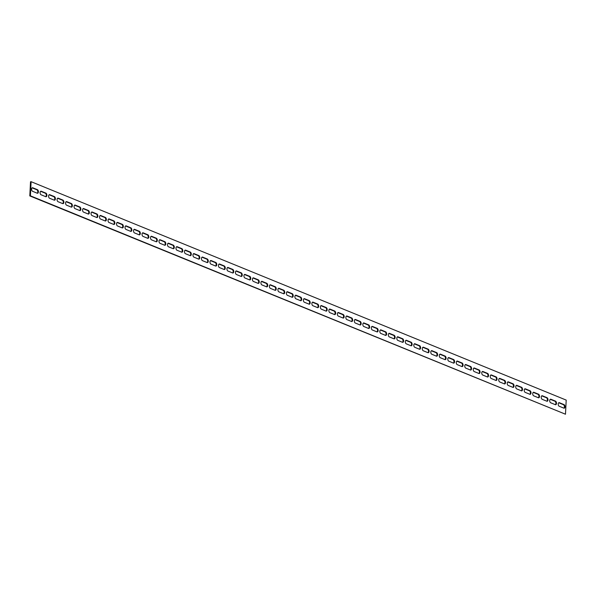 <?xml version="1.0" encoding="UTF-8"?>
<svg xmlns="http://www.w3.org/2000/svg" width="596" height="596" viewBox="0 0 596 596"><rect width="100%" height="100%" fill="white"/><g stroke="black" fill="none" stroke-linecap="round" stroke-linejoin="round"><path stroke-width="0.89" d="M41.064 194.773A1.833 1.043 -97.8 0 1 40.096 192.858A1.833 1.043 -97.8 0 1 40.908 191.197A1.833 1.043 -97.8 0 1 41.251 191.242L45.922 193.149A1.833 1.043 -97.8 0 1 46.89 195.063A1.833 1.043 -97.8 0 1 46.078 196.725A1.833 1.043 -97.8 0 1 45.743 196.68L41.064 194.773M45.765 196.695A1.833 1.043 82.2 0 0 46.272 194.877A1.833 1.043 82.2 0 0 45.326 193.231L40.655 191.323A1.833 1.043 82.2 0 0 40.625 191.309L41.251 191.242M49.565 198.245A1.833 1.043 -97.8 0 1 48.589 196.33A1.833 1.043 -97.8 0 1 49.401 194.661A1.833 1.043 -97.8 0 1 49.744 194.706L54.415 196.613A1.833 1.043 -97.8 0 1 55.383 198.528A1.833 1.043 -97.8 0 1 54.571 200.196A1.833 1.043 -97.8 0 1 54.236 200.144L49.565 198.245M54.258 200.159A1.833 1.043 82.2 0 0 54.765 198.349A1.833 1.043 82.2 0 0 53.819 196.695L49.148 194.788A1.833 1.043 82.2 0 0 49.118 194.78L49.744 194.706M58.058 201.709A1.833 1.043 -97.8 0 1 57.082 199.794A1.833 1.043 -97.8 0 1 57.894 198.125A1.833 1.043 -97.8 0 1 58.237 198.177L62.908 200.085A1.833 1.043 -97.8 0 1 63.876 201.999A1.833 1.043 -97.8 0 1 63.064 203.661A1.833 1.043 -97.8 0 1 62.729 203.616L58.058 201.709M62.759 203.623A1.833 1.043 82.2 0 0 63.258 201.813A1.833 1.043 82.2 0 0 62.312 200.167L57.641 198.259A1.833 1.043 82.2 0 0 57.611 198.245L58.237 198.177M66.551 205.173A1.833 1.043 -97.8 0 1 65.575 203.258A1.833 1.043 -97.8 0 1 66.387 201.597A1.833 1.043 -97.8 0 1 66.73 201.642L71.401 203.549A1.833 1.043 -97.8 0 1 72.369 205.464A1.833 1.043 -97.8 0 1 71.557 207.125A1.833 1.043 -97.8 0 1 71.222 207.08L66.551 205.173M71.252 207.095A1.833 1.043 82.2 0 0 71.751 205.277A1.833 1.043 82.2 0 0 70.805 203.631L66.134 201.724A1.833 1.043 82.2 0 0 66.104 201.709L66.73 201.642M75.044 208.645A1.833 1.043 -97.8 0 1 74.068 206.73A1.833 1.043 -97.8 0 1 74.887 205.061A1.833 1.043 -97.8 0 1 75.223 205.106L79.894 207.013A1.833 1.043 -97.8 0 1 80.862 208.928A1.833 1.043 -97.8 0 1 80.05 210.597A1.833 1.043 -97.8 0 1 79.715 210.544L75.044 208.645M79.745 210.559A1.833 1.043 82.2 0 0 80.244 208.749A1.833 1.043 82.2 0 0 79.298 207.095L74.627 205.188A1.833 1.043 82.2 0 0 74.597 205.18L75.223 205.106M83.537 212.109A1.833 1.043 -97.8 0 1 82.561 210.194A1.833 1.043 -97.8 0 1 83.38 208.525A1.833 1.043 -97.8 0 1 83.716 208.578L88.387 210.485A1.833 1.043 -97.8 0 1 89.355 212.392A1.833 1.043 -97.8 0 1 88.543 214.061A1.833 1.043 -97.8 0 1 88.208 214.016L83.537 212.109M88.238 214.024A1.833 1.043 82.2 0 0 88.744 212.213A1.833 1.043 82.2 0 0 87.791 210.559L83.12 208.66A1.833 1.043 82.2 0 0 83.09 208.645M92.03 215.573A1.833 1.043 -97.8 0 1 91.054 213.659A1.833 1.043 -97.8 0 1 91.873 211.997A1.833 1.043 -97.8 0 1 92.209 212.042L96.88 213.949A1.833 1.043 -97.8 0 1 97.856 215.864A1.833 1.043 -97.8 0 1 97.036 217.525A1.833 1.043 -97.8 0 1 96.701 217.48L92.03 215.573M96.731 217.495A1.833 1.043 82.2 0 0 97.237 215.678A1.833 1.043 82.2 0 0 96.284 214.031L91.613 212.124A1.833 1.043 82.2 0 0 91.583 212.109M100.523 219.037A1.833 1.043 -97.8 0 1 99.547 217.13A1.833 1.043 -97.8 0 1 100.366 215.461A1.833 1.043 -97.8 0 1 100.702 215.506L105.373 217.413A1.833 1.043 -97.8 0 1 106.349 219.328A1.833 1.043 -97.8 0 1 105.529 220.997A1.833 1.043 -97.8 0 1 105.194 220.945L100.523 219.037M105.224 220.96A1.833 1.043 82.2 0 0 105.73 219.149A1.833 1.043 82.2 0 0 104.777 217.495L100.106 215.588A1.833 1.043 82.2 0 0 100.076 215.581M109.016 222.509A1.833 1.043 -97.8 0 1 108.04 220.595A1.833 1.043 -97.8 0 1 108.859 218.926A1.833 1.043 -97.8 0 1 109.195 218.978L113.866 220.878A1.833 1.043 -97.8 0 1 114.842 222.792A1.833 1.043 -97.8 0 1 114.022 224.461A1.833 1.043 -97.8 0 1 113.687 224.416L109.016 222.509M113.717 224.424A1.833 1.043 82.2 0 0 114.223 222.613A1.833 1.043 82.2 0 0 113.27 220.96L108.599 219.052A1.833 1.043 82.2 0 0 108.569 219.045M117.509 225.973A1.833 1.043 -97.8 0 1 116.533 224.059A1.833 1.043 -97.8 0 1 117.352 222.397A1.833 1.043 -97.8 0 1 117.688 222.442L122.359 224.349A1.833 1.043 -97.8 0 1 123.335 226.264A1.833 1.043 -97.8 0 1 122.515 227.925A1.833 1.043 -97.8 0 1 122.18 227.881L117.509 225.973M122.21 227.888A1.833 1.043 82.2 0 0 122.716 226.078A1.833 1.043 82.2 0 0 121.763 224.431L117.092 222.524A1.833 1.043 82.2 0 0 117.062 222.509M126.002 229.438A1.833 1.043 -97.8 0 1 125.033 227.523A1.833 1.043 -97.8 0 1 125.845 225.862A1.833 1.043 -97.8 0 1 126.181 225.906L130.852 227.814A1.833 1.043 -97.8 0 1 131.828 229.728A1.833 1.043 -97.8 0 1 131.008 231.397A1.833 1.043 -97.8 0 1 130.673 231.345L126.002 229.438M130.703 231.36A1.833 1.043 82.2 0 0 131.209 229.542A1.833 1.043 82.2 0 0 130.256 227.895L125.585 225.988A1.833 1.043 82.2 0 0 125.555 225.981L126.181 225.906M134.495 232.909A1.833 1.043 -97.8 0 1 133.526 230.995A1.833 1.043 -97.8 0 1 134.338 229.326A1.833 1.043 -97.8 0 1 134.674 229.378L139.345 231.278A1.833 1.043 -97.8 0 1 140.321 233.192A1.833 1.043 -97.8 0 1 139.501 234.861A1.833 1.043 -97.8 0 1 139.166 234.817L134.495 232.909M139.196 234.824A1.833 1.043 82.2 0 0 139.702 233.014A1.833 1.043 82.2 0 0 138.749 231.36L134.078 229.453A1.833 1.043 82.2 0 0 134.048 229.445L134.674 229.378M142.988 236.374A1.833 1.043 -97.8 0 1 142.019 234.459A1.833 1.043 -97.8 0 1 142.831 232.798A1.833 1.043 -97.8 0 1 143.167 232.842L147.838 234.75A1.833 1.043 -97.8 0 1 148.814 236.664A1.833 1.043 -97.8 0 1 148.002 238.325A1.833 1.043 -97.8 0 1 147.659 238.281L142.988 236.374M147.689 238.288A1.833 1.043 82.2 0 0 148.195 236.478A1.833 1.043 82.2 0 0 147.242 234.831L142.571 232.924A1.833 1.043 82.2 0 0 142.548 232.909L143.167 232.842M151.481 239.838A1.833 1.043 -97.8 0 1 150.512 237.923A1.833 1.043 -97.8 0 1 151.324 236.262A1.833 1.043 -97.8 0 1 151.66 236.307L156.331 238.214A1.833 1.043 -97.8 0 1 157.307 240.128A1.833 1.043 -97.8 0 1 156.495 241.797A1.833 1.043 -97.8 0 1 156.152 241.745L151.481 239.838M156.182 241.76A1.833 1.043 82.2 0 0 156.688 239.942A1.833 1.043 82.2 0 0 155.735 238.296L151.064 236.388A1.833 1.043 82.2 0 0 151.041 236.381L151.66 236.307M159.974 243.31A1.833 1.043 -97.8 0 1 159.005 241.395A1.833 1.043 -97.8 0 1 159.817 239.726A1.833 1.043 -97.8 0 1 160.153 239.771L164.824 241.678A1.833 1.043 -97.8 0 1 165.8 243.593A1.833 1.043 -97.8 0 1 164.988 245.261A1.833 1.043 -97.8 0 1 164.645 245.217L159.974 243.31M164.675 245.224A1.833 1.043 82.2 0 0 165.181 243.414A1.833 1.043 82.2 0 0 164.235 241.76L159.564 239.853A1.833 1.043 82.2 0 0 159.534 239.845M168.467 246.774A1.833 1.043 -97.8 0 1 167.498 244.859A1.833 1.043 -97.8 0 1 168.31 243.19A1.833 1.043 -97.8 0 1 168.646 243.243L173.324 245.15A1.833 1.043 -97.8 0 1 174.293 247.064A1.833 1.043 -97.8 0 1 173.481 248.726A1.833 1.043 -97.8 0 1 173.138 248.681L168.467 246.774M173.168 248.688A1.833 1.043 82.2 0 0 173.674 246.878A1.833 1.043 82.2 0 0 172.728 245.232L168.057 243.324A1.833 1.043 82.2 0 0 168.027 243.31M176.967 250.238A1.833 1.043 -97.8 0 1 175.991 248.323A1.833 1.043 -97.8 0 1 176.803 246.662A1.833 1.043 -97.8 0 1 177.146 246.707L181.817 248.614A1.833 1.043 -97.8 0 1 182.786 250.529A1.833 1.043 -97.8 0 1 181.974 252.19A1.833 1.043 -97.8 0 1 181.638 252.145L176.967 250.238M181.661 252.16A1.833 1.043 82.2 0 0 182.167 250.342A1.833 1.043 82.2 0 0 181.221 248.696L176.55 246.789A1.833 1.043 82.2 0 0 176.52 246.774M185.46 253.71A1.833 1.043 -97.8 0 1 184.484 251.795A1.833 1.043 -97.8 0 1 185.296 250.126A1.833 1.043 -97.8 0 1 185.639 250.171L190.31 252.078A1.833 1.043 -97.8 0 1 191.279 253.993A1.833 1.043 -97.8 0 1 190.467 255.662A1.833 1.043 -97.8 0 1 190.131 255.617L185.46 253.71M190.154 255.624A1.833 1.043 82.2 0 0 190.66 253.814A1.833 1.043 82.2 0 0 189.714 252.16L185.043 250.253A1.833 1.043 82.2 0 0 185.013 250.245M193.953 257.174A1.833 1.043 -97.8 0 1 192.977 255.259A1.833 1.043 -97.8 0 1 193.789 253.591A1.833 1.043 -97.8 0 1 194.132 253.643L198.803 255.55A1.833 1.043 -97.8 0 1 199.772 257.465A1.833 1.043 -97.8 0 1 198.96 259.126A1.833 1.043 -97.8 0 1 198.624 259.081L193.953 257.174M198.654 259.089A1.833 1.043 82.2 0 0 199.153 257.278A1.833 1.043 82.2 0 0 198.207 255.632L193.536 253.725A1.833 1.043 82.2 0 0 193.506 253.71M202.446 260.638A1.833 1.043 -97.8 0 1 201.47 258.724A1.833 1.043 -97.8 0 1 202.29 257.062A1.833 1.043 -97.8 0 1 202.625 257.107L207.296 259.014A1.833 1.043 -97.8 0 1 208.265 260.929A1.833 1.043 -97.8 0 1 207.453 262.59A1.833 1.043 -97.8 0 1 207.117 262.545L202.446 260.638M207.147 262.56A1.833 1.043 82.2 0 0 207.646 260.743A1.833 1.043 82.2 0 0 206.7 259.096L202.029 257.189A1.833 1.043 82.2 0 0 201.999 257.174M210.939 264.11A1.833 1.043 -97.8 0 1 209.963 262.195A1.833 1.043 -97.8 0 1 210.783 260.526A1.833 1.043 -97.8 0 1 211.118 260.571L215.789 262.478A1.833 1.043 -97.8 0 1 216.758 264.393A1.833 1.043 -97.8 0 1 215.946 266.062A1.833 1.043 -97.8 0 1 215.61 266.01L210.939 264.11M215.64 266.025A1.833 1.043 82.2 0 0 216.139 264.214A1.833 1.043 82.2 0 0 215.193 262.56L210.522 260.653A1.833 1.043 82.2 0 0 210.492 260.646M219.432 267.574A1.833 1.043 -97.8 0 1 218.456 265.66A1.833 1.043 -97.8 0 1 219.276 263.991A1.833 1.043 -97.8 0 1 219.611 264.043L224.282 265.95A1.833 1.043 -97.8 0 1 225.251 267.865A1.833 1.043 -97.8 0 1 224.439 269.526A1.833 1.043 -97.8 0 1 224.103 269.481L219.432 267.574M224.133 269.489A1.833 1.043 82.2 0 0 224.64 267.678A1.833 1.043 82.2 0 0 223.686 266.025L219.015 264.125A1.833 1.043 82.2 0 0 218.985 264.11M227.925 271.038A1.833 1.043 -97.8 0 1 226.949 269.124A1.833 1.043 -97.8 0 1 227.769 267.462A1.833 1.043 -97.8 0 1 228.104 267.507L232.775 269.414A1.833 1.043 -97.8 0 1 233.751 271.329A1.833 1.043 -97.8 0 1 232.932 272.99A1.833 1.043 -97.8 0 1 232.596 272.946L227.925 271.038M232.626 272.961A1.833 1.043 82.2 0 0 233.133 271.143A1.833 1.043 82.2 0 0 232.179 269.496L227.508 267.589A1.833 1.043 82.2 0 0 227.478 267.574M236.418 274.503A1.833 1.043 -97.8 0 1 235.442 272.595A1.833 1.043 -97.8 0 1 236.262 270.927A1.833 1.043 -97.8 0 1 236.597 270.971L241.268 272.879A1.833 1.043 -97.8 0 1 242.244 274.793A1.833 1.043 -97.8 0 1 241.425 276.462A1.833 1.043 -97.8 0 1 241.089 276.41L236.418 274.503M241.119 276.425A1.833 1.043 82.2 0 0 241.626 274.614A1.833 1.043 82.2 0 0 240.672 272.961L236.001 271.053A1.833 1.043 82.2 0 0 235.971 271.046M244.911 277.974A1.833 1.043 -97.8 0 1 243.935 276.06A1.833 1.043 -97.8 0 1 244.755 274.391A1.833 1.043 -97.8 0 1 245.09 274.443L249.761 276.35A1.833 1.043 -97.8 0 1 250.737 278.257A1.833 1.043 -97.8 0 1 249.918 279.926A1.833 1.043 -97.8 0 1 249.582 279.882L244.911 277.974M249.612 279.889A1.833 1.043 82.2 0 0 250.119 278.079A1.833 1.043 82.2 0 0 249.165 276.425L244.494 274.525A1.833 1.043 82.2 0 0 244.464 274.51M253.404 281.439A1.833 1.043 -97.8 0 1 252.428 279.524A1.833 1.043 -97.8 0 1 253.248 277.863A1.833 1.043 -97.8 0 1 253.583 277.907L258.254 279.815A1.833 1.043 -97.8 0 1 259.23 281.729A1.833 1.043 -97.8 0 1 258.411 283.391A1.833 1.043 -97.8 0 1 258.075 283.346L253.404 281.439M258.105 283.361A1.833 1.043 82.2 0 0 258.612 281.543A1.833 1.043 82.2 0 0 257.658 279.897L252.987 277.989A1.833 1.043 82.2 0 0 252.957 277.974M261.897 284.903A1.833 1.043 -97.8 0 1 260.929 282.988A1.833 1.043 -97.8 0 1 261.741 281.327A1.833 1.043 -97.8 0 1 262.076 281.372L266.747 283.279A1.833 1.043 -97.8 0 1 267.723 285.193A1.833 1.043 -97.8 0 1 266.904 286.862A1.833 1.043 -97.8 0 1 266.568 286.81L261.897 284.903M266.598 286.825A1.833 1.043 82.2 0 0 267.105 285.007A1.833 1.043 82.2 0 0 266.151 283.361L261.48 281.454A1.833 1.043 82.2 0 0 261.45 281.446M270.39 288.375A1.833 1.043 -97.8 0 1 269.422 286.46A1.833 1.043 -97.8 0 1 270.234 284.791A1.833 1.043 -97.8 0 1 270.569 284.843L275.24 286.743A1.833 1.043 -97.8 0 1 276.216 288.658A1.833 1.043 -97.8 0 1 275.397 290.327A1.833 1.043 -97.8 0 1 275.061 290.282L270.39 288.375M275.091 290.289A1.833 1.043 82.2 0 0 275.598 288.479A1.833 1.043 82.2 0 0 274.644 286.825L269.973 284.918A1.833 1.043 82.2 0 0 269.943 284.91M278.883 291.839A1.833 1.043 -97.8 0 1 277.915 289.924A1.833 1.043 -97.8 0 1 278.727 288.263A1.833 1.043 -97.8 0 1 279.062 288.308L283.733 290.215A1.833 1.043 -97.8 0 1 284.709 292.129A1.833 1.043 -97.8 0 1 283.897 293.791A1.833 1.043 -97.8 0 1 283.554 293.746L278.883 291.839M283.584 293.754A1.833 1.043 82.2 0 0 284.091 291.943A1.833 1.043 82.2 0 0 283.137 290.297L278.466 288.389A1.833 1.043 82.2 0 0 278.444 288.375M287.376 295.303A1.833 1.043 -97.8 0 1 286.408 293.388A1.833 1.043 -97.8 0 1 287.22 291.727A1.833 1.043 -97.8 0 1 287.555 291.772L292.226 293.679A1.833 1.043 -97.8 0 1 293.202 295.594A1.833 1.043 -97.8 0 1 292.39 297.262A1.833 1.043 -97.8 0 1 292.047 297.21L287.376 295.303M292.077 297.225A1.833 1.043 82.2 0 0 292.584 295.407A1.833 1.043 82.2 0 0 291.638 293.761L286.959 291.854A1.833 1.043 82.2 0 0 286.937 291.846M295.869 298.775A1.833 1.043 -97.8 0 1 294.901 296.86A1.833 1.043 -97.8 0 1 295.713 295.191A1.833 1.043 -97.8 0 1 296.048 295.236L300.719 297.143A1.833 1.043 -97.8 0 1 301.695 299.058A1.833 1.043 -97.8 0 1 300.883 300.727A1.833 1.043 -97.8 0 1 300.54 300.682L295.869 298.775M300.57 300.689A1.833 1.043 82.2 0 0 301.077 298.879A1.833 1.043 82.2 0 0 300.131 297.225L295.46 295.318A1.833 1.043 82.2 0 0 295.43 295.311M304.362 302.239A1.833 1.043 -97.8 0 1 303.394 300.324A1.833 1.043 -97.8 0 1 304.206 298.663A1.833 1.043 -97.8 0 1 304.549 298.708L309.22 300.615A1.833 1.043 -97.8 0 1 310.188 302.53A1.833 1.043 -97.8 0 1 309.376 304.191A1.833 1.043 -97.8 0 1 309.041 304.146L304.362 302.239M309.063 304.154A1.833 1.043 82.2 0 0 309.57 302.343A1.833 1.043 82.2 0 0 308.624 300.697L303.953 298.79A1.833 1.043 82.2 0 0 303.923 298.775M312.863 305.703A1.833 1.043 -97.8 0 1 311.887 303.789A1.833 1.043 -97.8 0 1 312.699 302.127A1.833 1.043 -97.8 0 1 313.042 302.172L317.713 304.079A1.833 1.043 -97.8 0 1 318.681 305.994A1.833 1.043 -97.8 0 1 317.869 307.663A1.833 1.043 -97.8 0 1 317.534 307.611L312.863 305.703M317.556 307.625A1.833 1.043 82.2 0 0 318.063 305.808A1.833 1.043 82.2 0 0 317.117 304.161L312.446 302.254A1.833 1.043 82.2 0 0 312.416 302.246M321.356 309.175A1.833 1.043 -97.8 0 1 320.38 307.26A1.833 1.043 -97.8 0 1 321.192 305.592A1.833 1.043 -97.8 0 1 321.535 305.636L326.206 307.543A1.833 1.043 -97.8 0 1 327.174 309.458A1.833 1.043 -97.8 0 1 326.362 311.127A1.833 1.043 -97.8 0 1 326.027 311.082L321.356 309.175M326.057 311.09A1.833 1.043 82.2 0 0 326.556 309.279A1.833 1.043 82.2 0 0 325.61 307.625L320.939 305.718A1.833 1.043 82.2 0 0 320.909 305.711M329.849 312.639A1.833 1.043 -97.8 0 1 328.873 310.725A1.833 1.043 -97.8 0 1 329.685 309.056A1.833 1.043 -97.8 0 1 330.028 309.108L334.699 311.015A1.833 1.043 -97.8 0 1 335.667 312.93A1.833 1.043 -97.8 0 1 334.855 314.591A1.833 1.043 -97.8 0 1 334.52 314.546L329.849 312.639M334.55 314.554A1.833 1.043 82.2 0 0 335.049 312.744A1.833 1.043 82.2 0 0 334.103 311.097L329.432 309.19A1.833 1.043 82.2 0 0 329.402 309.175M338.342 316.103A1.833 1.043 -97.8 0 1 337.366 314.189A1.833 1.043 -97.8 0 1 338.185 312.527A1.833 1.043 -97.8 0 1 338.521 312.572L343.192 314.479A1.833 1.043 -97.8 0 1 344.16 316.394A1.833 1.043 -97.8 0 1 343.348 318.055A1.833 1.043 -97.8 0 1 343.013 318.011L338.342 316.103M343.043 318.026A1.833 1.043 82.2 0 0 343.542 316.208A1.833 1.043 82.2 0 0 342.596 314.561L337.925 312.654A1.833 1.043 82.2 0 0 337.895 312.639M346.835 319.575A1.833 1.043 -97.8 0 1 345.859 317.661A1.833 1.043 -97.8 0 1 346.678 315.992A1.833 1.043 -97.8 0 1 347.014 316.036L351.685 317.944A1.833 1.043 -97.8 0 1 352.653 319.858A1.833 1.043 -97.8 0 1 351.841 321.527A1.833 1.043 -97.8 0 1 351.506 321.475L346.835 319.575M351.536 321.49A1.833 1.043 82.2 0 0 352.042 319.68A1.833 1.043 82.2 0 0 351.089 318.026L346.418 316.118A1.833 1.043 82.2 0 0 346.388 316.111M355.328 323.039A1.833 1.043 -97.8 0 1 354.352 321.125A1.833 1.043 -97.8 0 1 355.171 319.456A1.833 1.043 -97.8 0 1 355.507 319.508L360.178 321.415A1.833 1.043 -97.8 0 1 361.154 323.33A1.833 1.043 -97.8 0 1 360.334 324.991A1.833 1.043 -97.8 0 1 359.999 324.947L355.328 323.039M360.029 324.954A1.833 1.043 82.2 0 0 360.535 323.144A1.833 1.043 82.2 0 0 359.582 321.497L354.911 319.59A1.833 1.043 82.2 0 0 354.881 319.575M363.821 326.504A1.833 1.043 -97.8 0 1 362.845 324.589A1.833 1.043 -97.8 0 1 363.664 322.928A1.833 1.043 -97.8 0 1 364 322.972L368.671 324.88A1.833 1.043 -97.8 0 1 369.647 326.794A1.833 1.043 -97.8 0 1 368.827 328.456A1.833 1.043 -97.8 0 1 368.492 328.411L363.821 326.504M368.522 328.426A1.833 1.043 82.2 0 0 369.028 326.608A1.833 1.043 82.2 0 0 368.075 324.962L363.404 323.054A1.833 1.043 82.2 0 0 363.374 323.039M372.314 329.975A1.833 1.043 -97.8 0 1 371.338 328.061A1.833 1.043 -97.8 0 1 372.157 326.392A1.833 1.043 -97.8 0 1 372.493 326.437L377.164 328.344A1.833 1.043 -97.8 0 1 378.14 330.259A1.833 1.043 -97.8 0 1 377.32 331.927A1.833 1.043 -97.8 0 1 376.985 331.875L372.314 329.975M377.015 331.89A1.833 1.043 82.2 0 0 377.521 330.08A1.833 1.043 82.2 0 0 376.568 328.426L371.897 326.519A1.833 1.043 82.2 0 0 371.867 326.511M380.807 333.44A1.833 1.043 -97.8 0 1 379.831 331.525A1.833 1.043 -97.8 0 1 380.65 329.856A1.833 1.043 -97.8 0 1 380.986 329.908L385.657 331.816A1.833 1.043 -97.8 0 1 386.633 333.73A1.833 1.043 -97.8 0 1 385.813 335.392A1.833 1.043 -97.8 0 1 385.478 335.347L380.807 333.44M385.508 335.354A1.833 1.043 82.2 0 0 386.014 333.544A1.833 1.043 82.2 0 0 385.061 331.89L380.39 329.99A1.833 1.043 82.2 0 0 380.36 329.975M389.3 336.904A1.833 1.043 -97.8 0 1 388.331 334.989A1.833 1.043 -97.8 0 1 389.143 333.328A1.833 1.043 -97.8 0 1 389.479 333.373L394.15 335.28A1.833 1.043 -97.8 0 1 395.126 337.194A1.833 1.043 -97.8 0 1 394.306 338.856A1.833 1.043 -97.8 0 1 393.971 338.811L389.3 336.904M394.001 338.826A1.833 1.043 82.2 0 0 394.507 337.008A1.833 1.043 82.2 0 0 393.554 335.362L388.883 333.455A1.833 1.043 82.2 0 0 388.853 333.44M397.793 340.368A1.833 1.043 -97.8 0 1 396.824 338.461A1.833 1.043 -97.8 0 1 397.636 336.792A1.833 1.043 -97.8 0 1 397.972 336.837L402.643 338.744A1.833 1.043 -97.8 0 1 403.619 340.659A1.833 1.043 -97.8 0 1 402.799 342.327A1.833 1.043 -97.8 0 1 402.464 342.275L397.793 340.368M402.494 342.29A1.833 1.043 82.2 0 0 403 340.48A1.833 1.043 82.2 0 0 402.047 338.826L397.376 336.919A1.833 1.043 82.2 0 0 397.346 336.911M406.286 343.84A1.833 1.043 -97.8 0 1 405.317 341.925A1.833 1.043 -97.8 0 1 406.129 340.256A1.833 1.043 -97.8 0 1 406.465 340.309L411.136 342.216A1.833 1.043 -97.8 0 1 412.112 344.123A1.833 1.043 -97.8 0 1 411.292 345.792A1.833 1.043 -97.8 0 1 410.957 345.747L406.286 343.84M410.987 345.755A1.833 1.043 82.2 0 0 411.493 343.944A1.833 1.043 82.2 0 0 410.54 342.29L405.869 340.383A1.833 1.043 82.2 0 0 405.846 340.376M414.779 347.304A1.833 1.043 -97.8 0 1 413.81 345.389A1.833 1.043 -97.8 0 1 414.622 343.728A1.833 1.043 -97.8 0 1 414.958 343.773L419.629 345.68A1.833 1.043 -97.8 0 1 420.605 347.595A1.833 1.043 -97.8 0 1 419.793 349.256A1.833 1.043 -97.8 0 1 419.45 349.211L414.779 347.304M419.48 349.226A1.833 1.043 82.2 0 0 419.986 347.408A1.833 1.043 82.2 0 0 419.033 345.762L414.362 343.855A1.833 1.043 82.2 0 0 414.339 343.84M423.272 350.768A1.833 1.043 -97.8 0 1 422.303 348.854A1.833 1.043 -97.8 0 1 423.115 347.192A1.833 1.043 -97.8 0 1 423.451 347.237L428.122 349.144A1.833 1.043 -97.8 0 1 429.098 351.059A1.833 1.043 -97.8 0 1 428.286 352.728A1.833 1.043 -97.8 0 1 427.943 352.676L423.272 350.768M427.973 352.69A1.833 1.043 82.2 0 0 428.479 350.873A1.833 1.043 82.2 0 0 427.533 349.226L422.862 347.319A1.833 1.043 82.2 0 0 422.832 347.312M431.765 354.24A1.833 1.043 -97.8 0 1 430.796 352.325A1.833 1.043 -97.8 0 1 431.608 350.657A1.833 1.043 -97.8 0 1 431.944 350.709L436.615 352.608A1.833 1.043 -97.8 0 1 437.591 354.523A1.833 1.043 -97.8 0 1 436.779 356.192A1.833 1.043 -97.8 0 1 436.436 356.147L431.765 354.24M436.466 356.155A1.833 1.043 82.2 0 0 436.972 354.344A1.833 1.043 82.2 0 0 436.026 352.69L431.355 350.783A1.833 1.043 82.2 0 0 431.325 350.776M444.936 359.611L440.265 357.704A1.833 1.043 -97.8 0 1 439.289 355.79A1.833 1.043 -97.8 0 1 440.101 354.128A1.833 1.043 -97.8 0 1 440.444 354.173L445.115 356.08A1.833 1.043 -97.8 0 1 446.084 357.995A1.833 1.043 -97.8 0 1 445.272 359.656A1.833 1.043 -97.8 0 1 444.936 359.611A1.833 1.043 82.2 0 0 445.465 357.809A1.833 1.043 82.2 0 0 444.519 356.162L439.848 354.255A1.833 1.043 82.2 0 0 439.818 354.24M453.429 363.076L448.758 361.169A1.833 1.043 -97.8 0 1 447.782 359.254A1.833 1.043 -97.8 0 1 448.594 357.593A1.833 1.043 -97.8 0 1 448.937 357.637L453.608 359.544A1.833 1.043 -97.8 0 1 454.577 361.459A1.833 1.043 -97.8 0 1 453.765 363.128A1.833 1.043 -97.8 0 1 453.429 363.076A1.833 1.043 82.2 0 0 453.958 361.273A1.833 1.043 82.2 0 0 453.012 359.626L448.341 357.719A1.833 1.043 82.2 0 0 448.311 357.712M461.922 366.547L457.251 364.64A1.833 1.043 -97.8 0 1 456.275 362.726A1.833 1.043 -97.8 0 1 457.087 361.057A1.833 1.043 -97.8 0 1 457.43 361.101L462.101 363.009A1.833 1.043 -97.8 0 1 463.07 364.923A1.833 1.043 -97.8 0 1 462.258 366.592A1.833 1.043 -97.8 0 1 461.922 366.547A1.833 1.043 82.2 0 0 462.451 364.745A1.833 1.043 82.2 0 0 461.505 363.091L456.834 361.183A1.833 1.043 82.2 0 0 456.804 361.176M470.415 370.012L465.744 368.105A1.833 1.043 -97.8 0 1 464.768 366.19A1.833 1.043 -97.8 0 1 465.588 364.521A1.833 1.043 -97.8 0 1 465.923 364.573L470.594 366.48A1.833 1.043 -97.8 0 1 471.563 368.395A1.833 1.043 -97.8 0 1 470.751 370.056A1.833 1.043 -97.8 0 1 470.415 370.012A1.833 1.043 82.2 0 0 470.944 368.209A1.833 1.043 82.2 0 0 469.998 366.562L465.327 364.655A1.833 1.043 82.2 0 0 465.297 364.64M474.237 371.569A1.833 1.043 -97.8 0 1 473.261 369.654A1.833 1.043 -97.8 0 1 474.081 367.993A1.833 1.043 -97.8 0 1 474.416 368.037L479.087 369.945A1.833 1.043 -97.8 0 1 480.056 371.859A1.833 1.043 -97.8 0 1 479.244 373.528A1.833 1.043 -97.8 0 1 478.908 373.476L474.237 371.569M478.938 373.491A1.833 1.043 82.2 0 0 479.437 371.673A1.833 1.043 82.2 0 0 478.491 370.027L473.82 368.119A1.833 1.043 82.2 0 0 473.79 368.112M482.73 375.04A1.833 1.043 -97.8 0 1 481.754 373.126A1.833 1.043 -97.8 0 1 482.574 371.457A1.833 1.043 -97.8 0 1 482.909 371.502L487.58 373.409A1.833 1.043 -97.8 0 1 488.549 375.324A1.833 1.043 -97.8 0 1 487.737 376.992A1.833 1.043 -97.8 0 1 487.401 376.948L482.73 375.04M487.431 376.955A1.833 1.043 82.2 0 0 487.938 375.145A1.833 1.043 82.2 0 0 486.984 373.491L482.313 371.584A1.833 1.043 82.2 0 0 482.283 371.576M491.223 378.505A1.833 1.043 -97.8 0 1 490.247 376.59A1.833 1.043 -97.8 0 1 491.067 374.921A1.833 1.043 -97.8 0 1 491.402 374.973L496.073 376.881A1.833 1.043 -97.8 0 1 497.049 378.795A1.833 1.043 -97.8 0 1 496.23 380.457A1.833 1.043 -97.8 0 1 495.894 380.412L491.223 378.505M495.924 380.419A1.833 1.043 82.2 0 0 496.431 378.609A1.833 1.043 82.2 0 0 495.477 376.963L490.806 375.055A1.833 1.043 82.2 0 0 490.776 375.04M499.716 381.969A1.833 1.043 -97.8 0 1 498.74 380.054A1.833 1.043 -97.8 0 1 499.56 378.393A1.833 1.043 -97.8 0 1 499.895 378.438L504.566 380.345A1.833 1.043 -97.8 0 1 505.542 382.26A1.833 1.043 -97.8 0 1 504.723 383.921A1.833 1.043 -97.8 0 1 504.387 383.876L499.716 381.969M504.417 383.891A1.833 1.043 82.2 0 0 504.924 382.073A1.833 1.043 82.2 0 0 503.97 380.427L499.299 378.52A1.833 1.043 82.2 0 0 499.269 378.505M508.209 385.441A1.833 1.043 -97.8 0 1 507.233 383.526A1.833 1.043 -97.8 0 1 508.053 381.857A1.833 1.043 -97.8 0 1 508.388 381.902L513.059 383.809A1.833 1.043 -97.8 0 1 514.035 385.724A1.833 1.043 -97.8 0 1 513.216 387.393A1.833 1.043 -97.8 0 1 512.88 387.34L508.209 385.441M512.91 387.355A1.833 1.043 82.2 0 0 513.417 385.545A1.833 1.043 82.2 0 0 512.463 383.891L507.792 381.984A1.833 1.043 82.2 0 0 507.762 381.976M521.373 390.812L516.702 388.905A1.833 1.043 -97.8 0 1 515.726 386.99A1.833 1.043 -97.8 0 1 516.546 385.321A1.833 1.043 -97.8 0 1 516.881 385.374L521.552 387.281A1.833 1.043 -97.8 0 1 522.528 389.195A1.833 1.043 -97.8 0 1 521.709 390.857A1.833 1.043 -97.8 0 1 521.373 390.812A1.833 1.043 82.2 0 0 521.91 389.009A1.833 1.043 82.2 0 0 520.956 387.355L516.285 385.456A1.833 1.043 82.2 0 0 516.255 385.441M529.866 394.276L525.195 392.369A1.833 1.043 -97.8 0 1 524.227 390.454A1.833 1.043 -97.8 0 1 525.039 388.793A1.833 1.043 -97.8 0 1 525.374 388.838L530.045 390.745A1.833 1.043 -97.8 0 1 531.021 392.66A1.833 1.043 -97.8 0 1 530.202 394.321A1.833 1.043 -97.8 0 1 529.866 394.276A1.833 1.043 82.2 0 0 530.403 392.473A1.833 1.043 82.2 0 0 529.449 390.827L524.778 388.92A1.833 1.043 82.2 0 0 524.748 388.905M538.359 397.741L533.688 395.833A1.833 1.043 -97.8 0 1 532.72 393.926A1.833 1.043 -97.8 0 1 533.532 392.257A1.833 1.043 -97.8 0 1 533.867 392.302L538.538 394.209A1.833 1.043 -97.8 0 1 539.514 396.124A1.833 1.043 -97.8 0 1 538.695 397.793A1.833 1.043 -97.8 0 1 538.359 397.741A1.833 1.043 82.2 0 0 538.896 395.945A1.833 1.043 82.2 0 0 537.942 394.291L533.271 392.384A1.833 1.043 82.2 0 0 533.241 392.377M546.852 401.212L542.181 399.305A1.833 1.043 -97.8 0 1 541.213 397.39A1.833 1.043 -97.8 0 1 542.025 395.722A1.833 1.043 -97.8 0 1 542.36 395.774L547.031 397.681A1.833 1.043 -97.8 0 1 548.007 399.588A1.833 1.043 -97.8 0 1 547.195 401.257A1.833 1.043 -97.8 0 1 546.852 401.212A1.833 1.043 82.2 0 0 547.389 399.409A1.833 1.043 82.2 0 0 546.435 397.755L541.764 395.856A1.833 1.043 82.2 0 0 541.742 395.841M555.345 404.677L550.674 402.769A1.833 1.043 -97.8 0 1 549.706 400.855A1.833 1.043 -97.8 0 1 550.518 399.193A1.833 1.043 -97.8 0 1 550.853 399.238L555.524 401.145A1.833 1.043 -97.8 0 1 556.5 403.06A1.833 1.043 -97.8 0 1 555.688 404.721A1.833 1.043 -97.8 0 1 555.345 404.677A1.833 1.043 82.2 0 0 555.882 402.874A1.833 1.043 82.2 0 0 554.936 401.227L550.257 399.32A1.833 1.043 82.2 0 0 550.235 399.305M32.571 191.309A1.833 1.043 -97.8 0 1 31.603 189.394A1.833 1.043 -97.8 0 1 32.415 187.725A1.833 1.043 -97.8 0 1 32.75 187.777L37.421 189.684A1.833 1.043 -97.8 0 1 38.397 191.599A1.833 1.043 -97.8 0 1 37.585 193.26A1.833 1.043 -97.8 0 1 37.243 193.216L32.571 191.309M37.272 193.223A1.833 1.043 82.2 0 0 37.779 191.413A1.833 1.043 82.2 0 0 36.833 189.766L32.162 187.859A1.833 1.043 82.2 0 0 32.132 187.844L32.75 187.777M563.838 408.141L559.167 406.234A1.833 1.043 -97.8 0 1 558.199 404.319A1.833 1.043 -97.8 0 1 559.011 402.658A1.833 1.043 -97.8 0 1 559.346 402.702L564.017 404.61A1.833 1.043 -97.8 0 1 564.993 406.524A1.833 1.043 -97.8 0 1 564.181 408.193A1.833 1.043 -97.8 0 1 563.838 408.141A1.833 1.043 82.2 0 0 564.375 406.338A1.833 1.043 82.2 0 0 563.429 404.691L558.757 402.784A1.833 1.043 82.2 0 0 558.728 402.777M31.111 181.698L30.515 181.78L29.8 195.905L565.485 414.22L566.2 400.095L31.111 181.698L30.396 195.831L29.8 195.905M30.396 195.831L565.485 414.22M45.326 193.231L45.922 193.149M53.819 196.695L54.415 196.613M62.312 200.167L62.908 200.085M70.805 203.631L71.401 203.549M79.298 207.095L79.894 207.013M83.12 208.66L83.716 208.578M87.791 210.559L88.387 210.485M91.613 212.124L92.209 212.042M96.284 214.031L96.88 213.949M100.106 215.588L100.702 215.506M104.777 217.495L105.373 217.413M108.599 219.052L109.195 218.978M113.27 220.96L113.866 220.878M117.092 222.524L117.688 222.442M121.763 224.431L122.359 224.349M130.256 227.895L130.852 227.814M138.749 231.36L139.345 231.278M147.242 234.831L147.838 234.75M155.735 238.296L156.331 238.214M159.564 239.853L160.153 239.771M164.235 241.76L164.824 241.678M168.057 243.324L168.646 243.243M172.728 245.232L173.324 245.15M176.55 246.789L177.146 246.707M181.221 248.696L181.817 248.614M185.043 250.253L185.639 250.171M189.714 252.16L190.31 252.078M193.536 253.725L194.132 253.643M198.207 255.632L198.803 255.55M202.029 257.189L202.625 257.107M206.7 259.096L207.296 259.014M210.522 260.653L211.118 260.571M215.193 262.56L215.789 262.478M219.015 264.125L219.611 264.043M223.686 266.025L224.282 265.95M227.508 267.589L228.104 267.507M232.179 269.496L232.775 269.414M236.001 271.053L236.597 270.971M240.672 272.961L241.268 272.879M244.494 274.525L245.09 274.443M249.165 276.425L249.761 276.35M252.987 277.989L253.583 277.907M257.658 279.897L258.254 279.815M261.48 281.454L262.076 281.372M266.151 283.361L266.747 283.279M269.973 284.918L270.569 284.843M274.644 286.825L275.24 286.743M278.466 288.389L279.062 288.308M283.137 290.297L283.733 290.215M286.959 291.854L287.555 291.772M291.638 293.761L292.226 293.679M295.46 295.318L296.048 295.236M300.131 297.225L300.719 297.143M303.953 298.79L304.549 298.708M308.624 300.697L309.22 300.615M312.446 302.254L313.042 302.172M317.117 304.161L317.713 304.079M320.939 305.718L321.535 305.636M325.61 307.625L326.206 307.543M329.432 309.19L330.028 309.108M334.103 311.097L334.699 311.015M337.925 312.654L338.521 312.572M342.596 314.561L343.192 314.479M346.418 316.118L347.014 316.036M351.089 318.026L351.685 317.944M354.911 319.59L355.507 319.508M359.582 321.497L360.178 321.415M363.404 323.054L364 322.972M368.075 324.962L368.671 324.88M371.897 326.519L372.493 326.437M376.568 328.426L377.164 328.344M380.39 329.99L380.986 329.908M385.061 331.89L385.657 331.816M388.883 333.455L389.479 333.373M393.554 335.362L394.15 335.28M397.376 336.919L397.972 336.837M402.047 338.826L402.643 338.744M405.869 340.383L406.465 340.309M410.54 342.29L411.136 342.216M414.362 343.855L414.958 343.773M419.033 345.762L419.629 345.68M422.862 347.319L423.451 347.237M427.533 349.226L428.122 349.144M431.355 350.783L431.944 350.709M436.026 352.69L436.615 352.608M439.848 354.255L440.444 354.173M444.519 356.162L445.115 356.08M448.341 357.719L448.937 357.637M453.012 359.626L453.608 359.544M456.834 361.183L457.43 361.101M461.505 363.091L462.101 363.009M465.327 364.655L465.923 364.573M469.998 366.562L470.594 366.48M473.82 368.119L474.416 368.037M478.491 370.027L479.087 369.945M482.313 371.584L482.909 371.502M486.984 373.491L487.58 373.409M490.806 375.055L491.402 374.973M495.477 376.963L496.073 376.881M499.299 378.52L499.895 378.438M503.97 380.427L504.566 380.345M507.792 381.984L508.388 381.902M512.463 383.891L513.059 383.809M516.285 385.456L516.881 385.374M520.956 387.355L521.552 387.281M524.778 388.92L525.374 388.838M529.449 390.827L530.045 390.745M533.271 392.384L533.867 392.302M537.942 394.291L538.538 394.209M541.764 395.856L542.36 395.774M546.435 397.755L547.031 397.681M550.257 399.32L550.853 399.238M554.936 401.227L555.524 401.145M36.833 189.766L37.421 189.684M558.757 402.784L559.346 402.702M563.429 404.691L564.017 404.61"/></g></svg>
